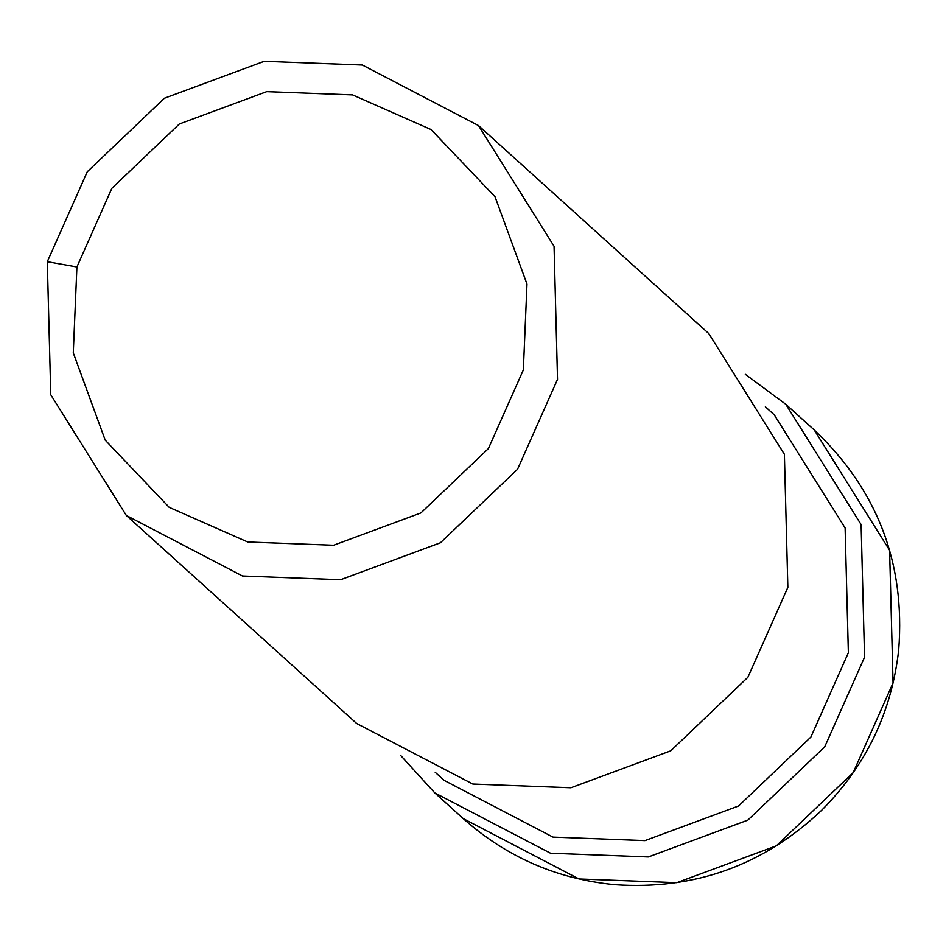 <?xml version="1.0" encoding="UTF-8"?>
<svg xmlns="http://www.w3.org/2000/svg" width="946" height="946" viewBox="0 0 946 946"><rect width="100%" height="100%" fill="white"/><g stroke="black" fill="none" stroke-linecap="round" stroke-linejoin="round"><path stroke-width="1.42" d="M47.3 261.687L87.269 171.77L164.391 98.254L264.218 61.313L362.33 65.026L478.487 125.57L554.06 246.267L557.525 379.346L517.557 469.263L440.434 542.768L340.595 579.721L242.483 575.996L126.338 515.464L50.765 394.766L47.3 261.687L76.91 266.973L111.876 188.301L179.362 123.985L266.713 91.656L352.562 94.907L431.045 129.555L495.042 196.78L526.981 284.036L523.351 369.933L488.384 448.605L420.899 512.933L333.548 545.263L247.698 541.999L169.216 507.363L105.207 440.127L73.28 352.882L76.91 266.973M478.487 125.57L708.814 333.595L784.388 454.293L787.852 587.371L747.884 677.289L670.749 750.805L570.923 787.746L472.811 784.033L356.666 723.489L126.338 515.464M765.349 406.78L774.254 414.833L845.109 527.986L848.361 652.752L810.888 737.04L738.578 805.968L644.995 840.604L553.008 837.115L444.123 780.355L435.207 772.303M745.306 374.297L785.771 404.261L861.108 524.569L864.549 657.21L824.711 746.832L747.837 820.111L648.341 856.934L550.548 853.233L434.77 792.89L400.856 755.665M785.771 404.261L814.27 429.992L889.595 550.3L893.048 682.953L853.209 772.575L776.335 845.842L676.828 882.665L579.035 878.964L463.268 818.621L434.77 792.89M814.27 429.992C877.273 489.756 905.417 563.012 898.7 649.772C891.7 712.22 865.992 765.74 821.589 810.332C763.457 865.342 694.565 890.127 614.912 884.687C557.159 879.13 506.607 857.111 463.268 818.621"/></g></svg>

